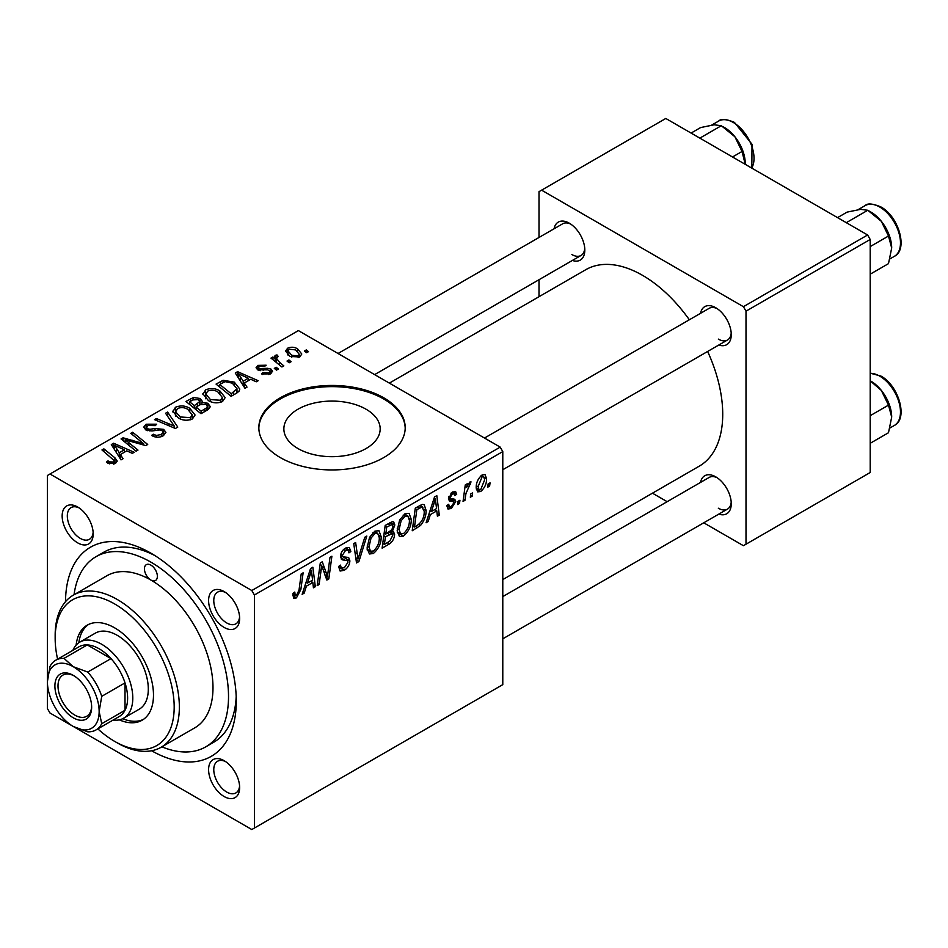 <?xml version="1.0" encoding="UTF-8"?>
<svg xmlns="http://www.w3.org/2000/svg" width="948" height="948" viewBox="0 0 948 948"><rect width="100%" height="100%" fill="white"/><g stroke="black" fill="none" stroke-linecap="round" stroke-linejoin="round"><path stroke-width="1.42" d="M297.968 448.546A48.158 27.8 180 0 1 283.867 428.887A48.158 27.8 180 0 1 313.587 403.196A48.158 27.8 180 0 1 366.07 409.228A48.158 27.8 180 0 1 380.172 428.887A48.158 27.8 180 0 1 350.452 454.566A48.158 27.8 180 0 1 297.968 448.546M383.762 397.816A73.186 42.257 0 0 0 304.012 388.656A73.186 42.257 0 0 0 258.84 427.69A73.186 42.257 0 0 0 280.264 457.564A73.186 42.257 0 0 0 360.027 466.724A73.186 42.257 0 0 0 405.199 427.69A73.186 42.257 0 0 0 383.762 397.816M405.199 428.283A73.186 42.257 0 0 0 383.762 399.013A73.186 42.257 0 0 0 304.486 389.735A73.186 42.257 0 0 0 258.84 428.283M224.119 796.521A21.958 12.679 60 0 1 208.596 769.634A21.958 12.679 60 0 1 224.119 760.675L224.119 760.675A21.958 12.679 60 0 1 239.643 787.563A21.958 12.679 60 0 1 224.119 796.521M225.47 761.517A18.296 10.558 -120 0 0 217.566 761.256A18.296 10.558 -120 0 0 214.758 775.914A18.296 10.558 -120 0 0 226.714 792.042A18.296 10.558 -120 0 0 235.862 792.943A18.296 10.558 -120 0 0 239.583 785.963M77.677 542.86A21.958 12.679 60 0 1 62.153 515.973A21.958 12.679 60 0 1 77.677 507.014L77.677 507.014A21.958 12.679 60 0 1 93.2 533.902A21.958 12.679 60 0 1 77.677 542.86M79.028 507.867A18.296 10.558 -120 0 0 71.112 507.595A18.296 10.558 -120 0 0 68.303 522.265A18.296 10.558 -120 0 0 80.26 538.381A18.296 10.558 -120 0 0 89.408 539.293A18.296 10.558 -120 0 0 93.141 532.302M224.119 627.422A21.958 12.679 60 0 1 208.596 600.522A21.958 12.679 60 0 1 224.119 591.564L224.119 591.564A21.958 12.679 60 0 1 239.643 618.452A21.958 12.679 60 0 1 224.119 627.422M225.47 592.417A18.296 10.558 -120 0 0 217.566 592.156A18.296 10.558 -120 0 0 214.758 606.815A18.296 10.558 -120 0 0 226.714 622.931A18.296 10.558 -120 0 0 235.862 623.843A18.296 10.558 -120 0 0 239.583 616.852M700.525 313.314A21.958 12.679 60 0 1 715.74 307.733L715.74 307.733A21.958 12.679 60 0 1 731.264 334.62A21.958 12.679 60 0 1 718.821 345.013M717.091 308.586A18.296 10.558 -120 0 0 709.175 308.325L484.499 438.035M554.07 228.764A21.958 12.679 60 0 1 569.286 223.183L569.286 223.183A21.958 12.679 60 0 1 584.809 250.071A21.958 12.679 60 0 1 572.367 260.451M570.637 224.036A18.296 10.558 -120 0 0 562.721 223.775L338.045 353.486M700.525 482.425A21.958 12.679 60 0 1 715.74 476.844L715.74 476.844A21.958 12.679 60 0 1 731.264 503.732A21.958 12.679 60 0 1 718.821 514.112M717.091 477.685A18.296 10.558 -120 0 0 709.175 477.425L502.784 596.588M65.519 601.672A120.752 69.714 60 0 1 150.898 553.17L150.898 553.17A120.752 69.714 60 0 1 236.277 701.07A120.752 69.714 60 0 1 151.585 750.757M154.868 555.575A109.778 63.374 -120 0 0 103.77 552.222L96.009 556.701A109.778 63.374 -120 0 0 74.051 594.728M502.784 579.584L699.233 466.179A113.44 65.495 -120 0 0 707.635 351.459M689.338 319.772A113.44 65.495 -120 0 0 642.507 275.323A113.44 65.495 -120 0 0 585.793 269.694L389.355 383.111M254.396 595L251.812 590.521L500.2 447.112L298.383 330.591L47.4 475.493L47.4 708.535L49.983 713.015L251.812 829.536L502.784 684.634L502.784 451.592L254.396 595L254.396 828.042M411.29 519.433C411.325 526.057 408.695 531.627 403.398 536.141L399.499 536.592L397.176 530.679L399.653 519.99L405.033 513.733L409.086 513.342L411.29 519.433L409.216 518.236M430.356 514.598L428.141 521.578L426.09 522.763L434.504 496.989L436.815 495.662L439.291 515.143L437.395 516.233L436.791 510.877L430.356 514.598L429.017 513.816M296.44 597.892L293.738 598.307L292.896 593.412L294.792 592.05L295.207 595.545L296.558 595.368L299.035 590.011L301.203 573.943L303.111 572.841L300.872 589.466L296.44 597.892L292.742 595.747M338.602 566.56L340.972 567.923L344.337 567.793L348.011 562.164L347.525 560.624L342.619 559.889L340.486 556.547C340.723 552.838 342.418 550.006 345.558 548.074L349.302 547.506L350.831 551.546L348.959 552.85L348.046 550.196L345.487 550.551L342.37 555.327L343.069 556.796L348.639 557.483L349.895 560.884C349.551 564.996 347.655 568.136 344.219 570.305L340.107 571.04L338.602 566.466L340.486 565.126L341.351 568.302L338.614 566.726M341.244 559.095L341.849 559.581M366.829 536.07L358.913 561.548L356.507 562.934L353.734 543.619L355.63 542.529L358.012 559.083L364.79 537.232L366.829 536.07M381.179 536.817C381.214 543.441 378.584 549.011 373.287 553.525L369.4 553.976L367.066 548.062L369.542 537.374L374.922 531.117L378.975 530.726L381.179 536.817L379.105 535.62M490.057 482.84L489.618 486.087L487.734 487.177L488.125 483.954L490.057 482.84M394.581 534.447C394.368 538.428 392.626 541.604 389.379 543.962L382.115 548.145L385.184 525.465L392.33 521.684L393.669 521.886L394.818 524.979L392.33 531.532L393.539 531.745L394.581 534.447L389.829 531.698M306.394 586.16L304.178 593.152L302.139 594.325L310.541 568.551L312.852 567.224L315.329 586.705L313.433 587.807L312.828 582.451L306.394 586.16L305.055 585.39M321.04 570.649L319.109 584.525L317.201 585.627L320.294 562.934L322.284 561.785L327.463 576.538L329.987 557.341L331.895 556.227L328.826 578.92L326.847 580.058L321.621 565.352L321.04 570.649L319.369 569.689M453.464 501.67L449.388 500.923L448.451 498.695L452.397 492.095L455.609 491.574L456.687 494.228L454.803 495.591L454.092 493.778L452.315 494.038L450.336 497.273L450.525 498.399L454.791 499.288L455.739 501.504L451.295 508.484L447.977 509.017L446.804 505.639L448.688 504.289L449.494 506.777L451.39 506.528L453.867 502.76L453.464 501.67L448.451 498.755L453.18 501.504M448.605 497.297L450.727 498.612L448.582 497.38M420.497 525.488L412.226 530.761L415.295 508.081L422.121 504.419L424.194 504.644L426.102 510.403C426.221 515.665 424.349 520.701 420.497 525.488L418.696 524.445M486.561 478.728C486.668 483.764 484.712 488.019 480.683 491.514L477.662 491.858L476.204 488.042C476.026 482.84 478.017 478.456 482.165 474.901L485.092 474.593L486.561 478.728L484.286 477.413M472.649 492.889L472.211 496.136L470.327 497.226L470.718 494.003L472.649 492.889M465.906 493.695L464.958 500.319L463.051 501.421L465.267 484.926L467.174 483.824L466.7 487.248L469.758 482.07L471.038 481.88L465.906 493.695L464.224 492.711M459.946 500.224L459.507 503.471L457.623 504.549L458.014 501.338L459.946 500.224M278.392 369.021L276.508 370.111L274.316 368.393L276.235 367.279L278.392 369.021M291.095 361.686L289.211 362.776L287.019 361.058L288.939 359.944L291.095 361.686M202.919 394.569L205.562 389.877C210.646 387.851 215.421 388.206 219.889 390.92L225.174 397.615L222.507 401.561C217.578 403.528 212.897 403.208 208.453 400.625L202.848 393.764M247.013 387.139L244.975 388.313L235.282 373.002L237.581 371.675L258.164 380.693L256.28 381.783L250.734 379.283L244.3 383.004L247.013 387.139M208.252 409.512L201 413.707L185.95 401.478L193.392 397.52L199.992 398.456L202.279 401.277L201.912 402.45L207.837 403.256L210.314 406.704L208.252 409.512M177.786 427.098L175.392 428.484L154.5 419.632L156.408 418.53L174.302 426.126L165.556 413.245L167.595 412.072L177.786 427.098M107.859 463.134L106.366 462.091L108.025 460.858L109.423 461.866L113.559 462.008L114.447 460.811L101.969 449.956L103.877 448.854L114.921 457.813L117.232 461.072L115.561 463.299L107.859 463.134M137.981 450.087L136.074 451.189L121.06 438.936L123.05 437.798L143.598 443.676L130.753 433.343L132.661 432.241L147.71 444.47L145.719 445.619L125.16 439.765L137.981 450.087M251.812 590.521L49.983 474M123.05 458.702L121.012 459.887L111.319 444.565L113.618 443.237L134.213 452.267L132.317 453.357L126.771 450.857L120.337 454.566L123.05 458.702M163.329 435.724C159.323 437.798 155.413 437.703 151.585 435.416L153.244 434.208L156.396 435.476L161.338 434.433L163.163 432.193L161.978 430.558L159.904 429.918L151.917 430.973L145.826 429.918L143.693 427.157L146.087 424.218L156.633 424.194L155.318 425.628L148.137 425.474L146.537 427.382L147.592 428.769L149.914 429.29L155.045 428.508L163.684 429.373L165.924 432.383L163.329 435.724M172.809 411.942L175.451 407.261C180.535 405.234 185.31 405.59 189.778 408.304L195.075 414.999L192.397 418.933C187.467 420.912 182.786 420.592 178.354 418.009L172.737 411.148M261.458 373.915L262.869 372.552L268.853 372.896L270.109 371.379L267.774 369.862L257.678 369.827L256.067 367.694L257.868 365.383L266.151 365.217L264.504 366.438L259.432 366.39L258.555 367.551L259.266 368.571L267.703 368.298L271.045 369.127L272.562 371.261L270.417 373.891L261.458 373.915M236.467 393.219L231.111 396.323L216.061 384.094L223.124 380.29L234.286 382.127L239.82 389.083L238.943 391.299L236.467 393.219M299.805 356.934L290.076 356.484L285.549 351.056L287.635 348.2C291.131 346.743 294.425 346.956 297.542 348.84L301.784 354.007L299.805 356.934M283.831 365.881L281.923 366.983L270.974 358.095L272.882 356.993L275.133 358.842L274.434 356.732L275.228 355.37L276.982 354.908L278.297 356.519L276.247 357.989L279.518 362.29L283.831 365.881M308.491 351.637L306.619 352.727L304.415 351.009L306.346 349.895L308.491 351.637M161.871 746.834A109.778 63.374 -120 0 0 205.787 746.834L213.549 742.355A109.778 63.374 -120 0 0 236.194 696.425M867.621 234.986L870.205 239.465L746.005 311.169L743.422 306.69L867.621 234.986L665.792 118.464L539.009 191.662L539.009 237.462M539.009 279.707L539.009 296.712M746.005 311.169L746.005 544.211L743.422 545.704L703.76 522.81M667.167 501.682L652.449 493.185M746.005 544.211L870.205 472.507L870.205 239.465M743.422 306.69L541.604 190.169M718.323 339.1A18.296 10.558 -120 0 0 727.471 340.012A18.296 10.558 -120 0 0 731.204 333.032M571.869 254.55A18.296 10.558 -120 0 0 581.017 255.462A18.296 10.558 -120 0 0 584.75 248.471M718.323 508.211A18.296 10.558 -120 0 0 727.471 509.112A18.296 10.558 -120 0 0 731.204 502.132M500.2 447.112L502.784 451.592M123.05 440.559L123.05 437.798M143.598 445.039L143.598 443.676M132.661 434.919L132.661 432.241M125.16 442.278L125.16 439.765M113.618 448.203L113.618 443.237M120.337 458.808L120.337 454.566M116.379 448.203L119.258 452.753L124.389 449.79L114.187 445.193L116.379 448.203L116.379 452.575M119.258 457.102L119.258 452.753M114.187 449.103L114.187 445.193M124.389 452.232L124.389 449.79M108.025 463.228L108.025 460.858M109.423 463.868L109.423 461.866M113.559 464.105L113.559 462.008M103.877 451.509L103.877 448.854M114.921 463.631L114.921 457.813M153.244 436.258L153.244 434.208M153.825 436.495L153.825 434.551M156.396 437.182L156.396 435.476M161.338 436.649L161.338 434.433M146.087 430.06L146.087 424.218M147.592 430.676L147.592 428.769M149.914 431.032L149.914 429.29M163.684 435.499L163.684 429.373M156.408 420.438L156.408 418.53M174.302 428.034L174.302 426.126M167.595 416.279L167.595 412.072M175.451 415.994L175.451 407.261M189.778 410.721L189.778 408.304M175.688 411.894L180.321 416.966L190.418 417.641L192.243 414.857L187.692 409.275C184.528 407.367 181.127 407.119 177.513 408.517L175.688 411.894L175.688 416.196L175.688 411.894M180.321 418.969L180.321 416.966M190.418 419.786L190.418 417.641M193.392 399.641L193.392 397.52M199.992 404.772L199.992 398.456M201.912 403.872L201.912 402.45M207.837 409.761L207.837 403.256M189.612 401.81L194.304 405.614L199.684 401.644L199.684 404.962L199.684 401.644L198.191 399.582L192.835 399.938L189.612 401.81L189.612 404.452M194.304 408.268L194.304 405.614M196.058 407.048L201.142 411.171L206.439 408.007L207.434 406.348L205.894 404.31L200.052 404.737L196.058 407.048L196.058 409.69M201.142 413.612L201.142 411.171M206.439 410.567L206.439 408.007M262.869 374.579L262.869 372.552M268.853 374.614L268.853 372.896M257.868 369.933L257.868 365.383M259.266 370.467L259.266 368.571M260.522 370.656L260.522 369.08M267.703 369.862L267.703 368.298M271.045 373.5L271.045 369.127M237.581 376.629L237.581 371.675M244.3 387.246L244.3 383.004M240.342 376.629L243.209 381.179L248.352 378.216L238.149 373.631L240.342 376.629L240.342 381.001M243.209 385.528L243.209 381.179M238.149 377.529L238.149 373.631M248.352 380.658L248.352 378.216M223.124 382.482L223.124 380.29M234.286 384.497L234.286 382.127M219.723 384.426L231.253 393.787L236.964 388.692L232.296 383.146L225.138 381.653L219.723 384.426L219.723 387.068M231.253 396.228L231.253 393.787M233.67 394.842L233.67 392.389M205.562 398.61L205.562 389.877M219.889 393.337L219.889 390.92M205.763 398.776L205.763 393.965L210.432 399.594L220.529 400.257L222.342 397.473L217.803 391.891C214.639 389.984 211.238 389.735 207.624 391.133L205.799 394.51L205.799 398.812M210.432 401.596L210.432 399.594M220.529 402.402L220.529 400.257M287.635 354.765L287.635 348.2M297.542 351.317L297.542 348.84M289.199 349.196L288.026 350.973L291.759 355.287L298.17 355.974L299.248 354.279L295.646 349.919L289.199 349.196M291.759 357.289L291.759 355.287M298.17 357.621L298.17 355.974M288.939 362.563L288.939 359.944M272.882 359.636L272.882 356.993M275.133 361.461L275.133 358.842M275.228 361.544L275.228 355.37M276.982 356.804L276.982 354.908M276.235 369.898L276.235 367.279M306.346 352.514L306.346 349.895M487.983 485.139L489.618 486.087M387.258 542.742L389.379 543.962M390.434 522.443L394.818 524.979M391.003 530.761L392.33 531.532M386.725 527.017L385.777 534.091L391.903 529.683L392.946 526.164L392.271 524.457L386.725 527.017L385.101 526.081M384.141 533.143L385.777 534.091M387.839 523.936L389.96 525.156M385.421 536.734L384.39 544.401L389.77 541.178L392.709 535.466L392.081 533.7L385.421 536.734L383.786 535.798M382.755 543.453L384.39 544.401M387.294 533.214L389.403 534.435M367.196 550.006L373.287 553.525M371.024 538.132L368.95 547.079L370.561 551.226L373.417 551.001C377.446 547.269 379.413 542.825 379.295 537.67L377.695 533.357L374.863 533.594L371.024 538.132L369.59 537.303M367.149 546.036L368.95 547.079M373.014 532.539L374.863 533.594M356.069 559.913L358.913 561.548M355.773 557.779L358.012 559.083M338.614 567.07L344.219 570.305M345.605 548.051L350.843 551.072M345.202 548.288L350.831 551.546M343.638 549.485L345.487 550.551M340.747 554.402L342.37 555.327M340.545 555.481L349.895 560.884M293.24 593.175L294.615 593.969M299.236 588.53L300.872 589.466M302.779 592.346L304.178 593.152M313.172 585.461L315.329 586.705M310.707 581.231L312.828 582.451M309.937 575.472L307.425 583.127L312.567 580.152L311.442 570.329L309.937 575.472L308.55 574.678M306.05 582.321L307.425 583.127M310.197 569.618L311.442 570.329M317.473 583.589L319.109 584.525M324.939 575.081L327.463 576.538M325.721 577.119L328.826 578.92M320.08 564.463L321.621 565.352M452.694 491.929L456.687 494.228M450.893 493.221L452.315 494.038M448.854 496.42L450.336 497.273M450.762 498.624L455.739 501.504M446.804 505.888L451.295 508.484M426.742 520.772L428.141 521.578M437.135 513.899L439.291 515.143M434.67 509.657L436.791 510.877M433.9 503.898L431.387 511.553L436.53 508.59L435.393 498.767L433.9 503.898L432.513 503.104M430.013 510.759L431.387 511.553M434.16 498.044L435.393 498.767M415.473 526.448L417.594 527.669M424.052 509.206L426.102 510.403M416.836 509.633L414.489 527.017L416.907 525.619C421.907 522.194 424.337 517.442 424.23 511.351L421.955 507.038L416.836 509.633L415.212 508.697M412.866 526.069L414.489 527.017M419.526 505.639L422.926 507.216L419.857 505.45M397.307 532.622L403.398 536.141M401.134 520.748L399.061 529.695L400.66 533.842L403.528 533.617C407.557 529.885 409.524 525.441 409.406 520.286L407.806 515.973L404.974 516.21L401.134 520.748L399.701 519.919M397.259 528.664L399.061 529.695M403.125 515.155L404.974 516.21M476.24 488.943L480.683 491.514M482.082 476.856L478.088 486.715L479.072 489.749L480.707 489.606L484.677 479.806L483.681 476.726L480.648 476.026M476.346 485.708L478.088 486.715M470.575 495.188L472.211 496.136M463.323 499.383L464.958 500.319M465.089 486.312L466.7 487.248M468.359 483.587L470.279 484.689M468.087 484.037L469.331 484.76M457.872 502.523L459.507 503.471M150.898 565.126A9.148 5.285 -120 0 0 146.324 564.664A9.148 5.285 -120 0 0 144.925 572A9.148 5.285 -120 0 0 150.898 580.058A9.148 5.285 -120 0 0 155.472 580.52A9.148 5.285 -120 0 0 156.87 573.184A9.148 5.285 -120 0 0 150.898 565.126M119.306 719.852A54.889 31.687 -120 0 0 142.117 720.219A54.889 31.687 -120 0 0 150.531 676.232A54.889 31.687 -120 0 0 114.672 627.86A54.889 31.687 -120 0 0 87.228 625.147A54.889 31.687 -120 0 0 76.136 645.078M88.555 624.448A54.889 31.687 -120 0 0 78.838 642.72M97.845 728.882A84.159 48.585 -120 0 0 114.672 741.395A84.159 48.585 -120 0 0 174.183 707.042A84.159 48.585 -120 0 0 114.672 603.959A84.159 48.585 -120 0 0 55.162 638.324A84.159 48.585 -120 0 0 57.591 659.156M117.256 742.888L114.672 741.395L117.256 742.888A87.82 50.706 60 0 0 161.172 747.237L194.802 727.827A87.82 50.706 -120 0 0 208.264 657.45A87.82 50.706 -120 0 0 150.898 580.058A87.82 50.706 -120 0 0 106.982 575.709L73.352 595.131A87.82 50.706 60 0 1 117.256 599.48A87.82 50.706 60 0 1 174.633 676.872A87.82 50.706 60 0 1 161.172 747.237M205.787 746.834A109.778 63.374 -120 0 0 222.614 658.872A109.778 63.374 -120 0 0 150.898 562.14A109.778 63.374 -120 0 0 96.009 556.701M72.842 650.364A43.916 25.347 60 0 1 79.786 642.128L95.31 633.157A43.916 25.347 60 0 1 117.256 635.338A43.916 25.347 60 0 1 145.945 674.028A43.916 25.347 60 0 1 139.214 709.211L123.69 718.181A43.916 25.347 60 0 1 113.085 720.077M55.162 638.324L55.162 635.338A87.82 50.706 60 0 1 73.352 595.131M122.695 718.702A54.889 31.687 -120 0 0 143.385 719.414M891.689 247.985A29.281 16.91 60 0 0 881.332 221.299A29.281 16.91 -120 0 0 870.987 212.127L867.775 210.266L881.332 221.299L888.489 236.028L891.689 247.985L888.489 263.639L870.205 274.185M870.205 246.587L888.489 236.028M846.303 222.673L867.775 210.266L860.63 209.342L847.074 212.127L837.546 217.625M870.205 380.835L881.332 390.41A29.281 16.91 -120 0 0 870.987 381.226L870.205 380.776M870.205 415.686L888.489 405.14L891.689 417.084L888.489 432.738L870.205 443.297M891.689 417.084A29.281 16.91 60 0 0 881.332 390.41L888.489 405.14M732.508 156.977L742.035 151.479L745.223 164.324M699.849 138.124L721.333 125.717L734.89 136.749L742.035 151.479M691.092 133.076L700.619 127.565L714.176 124.792L721.333 125.717M745.235 163.435A29.281 16.91 -120 0 0 734.89 136.749A29.281 16.91 -120 0 0 723.324 126.913M54.901 685.973A25.975 15.002 60 0 1 73.28 675.367A25.975 15.002 60 0 1 91.648 707.184A25.975 15.002 60 0 1 73.269 717.79A25.975 15.002 60 0 1 54.901 685.973M74.062 675.853A23.783 13.734 -120 0 0 62.935 675.083A23.783 13.734 -120 0 0 58.006 685.973A23.783 13.734 -120 0 0 68.386 709.91A23.783 13.734 -120 0 0 86.718 716.285A23.783 13.734 -120 0 0 91.624 706.26M79.786 642.128A43.916 25.347 60 0 1 113.618 653.883A43.916 25.347 60 0 1 132.791 698.072A43.916 25.347 60 0 1 123.69 718.181M95.985 729.948L119.27 716.498A40.254 23.238 -120 0 0 125.018 710.277A40.254 23.238 -120 0 0 127.613 698.072A40.254 23.238 -120 0 0 125.018 682.892A40.254 23.238 -120 0 0 111.011 658.611L87.287 644.924A40.254 23.238 -120 0 0 79.028 646.785L55.731 660.235A40.254 23.238 60 0 1 64.002 658.362L73.269 666.705L87.714 672.061A40.254 23.238 60 0 1 101.732 696.342L99.149 711.521L101.732 723.715A40.254 23.238 60 0 1 95.985 729.948A40.254 23.238 60 0 1 87.714 731.809L73.269 726.464A36.593 21.129 -120 0 0 99.149 711.521A36.593 21.129 -120 0 0 73.269 666.705A36.593 21.129 -120 0 0 47.4 681.648L49.983 666.456A40.254 23.238 60 0 1 55.731 660.235M87.714 672.061L111.011 658.611A40.254 23.238 -120 0 0 87.287 644.924L64.002 658.362M101.732 723.715L125.018 710.277L125.018 682.892L101.732 696.342M47.4 681.648A36.593 21.129 -120 0 0 73.269 726.464M132.341 441.993L132.341 440.31M139.083 443.818L139.083 442.183M128.869 445.299L128.869 442.586M155.045 430.511L155.045 428.508M168.934 425.759L168.934 423.756M190.584 401.241L190.584 398.8M197.374 406.289L197.374 403.848M204.673 411.574L204.673 409.133M263.236 370.431L263.236 368.867M220.576 383.928L220.576 381.487M279.518 365.027L279.518 362.29M355.026 552.613L357.384 553.976M340.569 557.614L344.882 560.102M321.953 566.631L324.749 568.243M323.481 571.265L326.491 573.007M448.511 499.442L451.663 501.267M417.464 506.836L419.573 508.057M865.145 205.597C867.432 203.073 872.681 203.524 880.882 206.937C898.609 216.239 908.421 249.632 894.414 256.304A29.27 16.898 -120 0 0 898.905 232.841A29.27 16.898 -120 0 0 879.78 207.043A29.27 16.898 -120 0 0 865.145 205.597L858.106 209.662M870.205 373.18L880.882 376.048C898.609 385.35 908.421 418.743 894.414 425.403A29.27 16.898 -120 0 0 898.905 401.952A29.27 16.898 -120 0 0 879.78 376.155A29.27 16.898 -120 0 0 870.205 373.334M751.681 168.045A29.27 16.898 -120 0 0 733.325 122.493A29.27 16.898 -120 0 0 718.691 121.048C720.99 118.524 726.227 118.974 734.427 122.387L752.013 144.262L751.823 168.128M114.447 460.811L114.447 463.833M163.163 432.193L163.163 435.819M146.537 427.382L146.537 430.285M192.243 414.857L192.243 419.028M207.434 406.348L207.434 409.986M270.109 371.379L270.109 374.069M258.555 367.551L258.555 370.241M236.964 388.692L236.964 392.922M222.342 397.473L222.342 401.644M288.026 350.973L288.026 355.097M299.248 354.279L299.248 357.218M276.247 357.989L276.247 362.373M392.271 524.457L389.604 522.917M392.081 533.7L389.249 532.065M377.695 533.357L374.401 531.449M370.561 551.226L367.113 549.236M348.046 550.196L344.989 548.43M295.207 595.545L292.802 594.159M449.494 506.777L447.124 505.414M454.092 493.778L451.817 492.462M407.806 515.973L404.5 514.065M400.66 533.842L397.224 531.852M483.681 476.726L481.394 475.41M479.072 489.749L476.204 488.09M894.414 256.304L889.982 258.863M502.784 469.734L727.471 340.012M727.471 509.112L502.784 638.834M894.414 425.403L889.982 427.963M581.017 255.462L374.638 374.614M718.691 121.048L711.664 125.112"/></g></svg>
